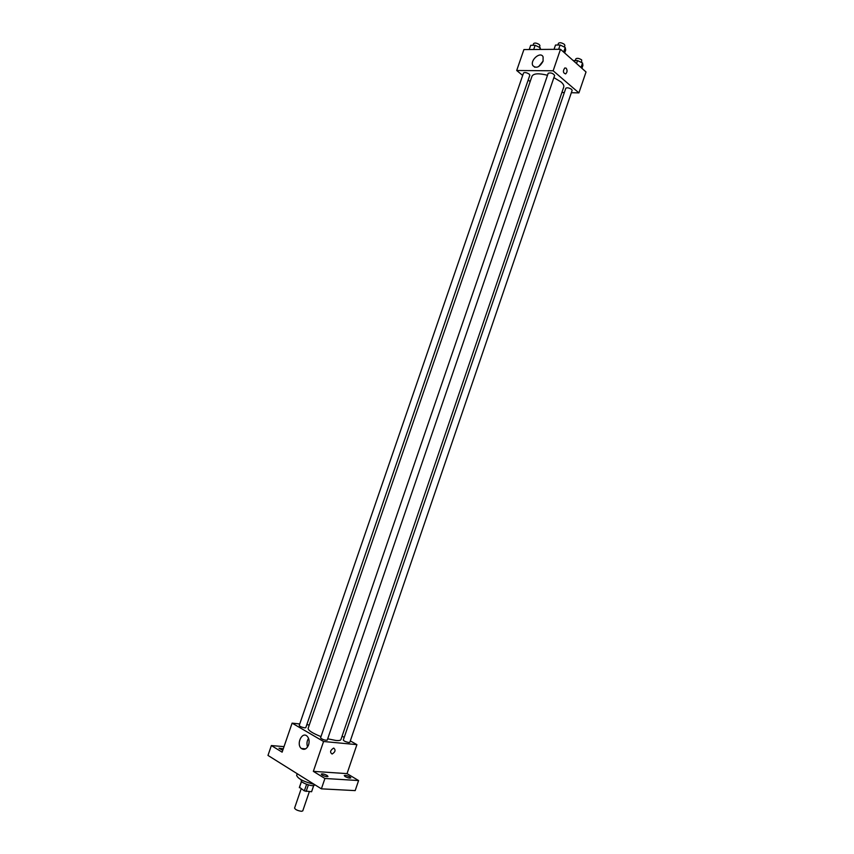 <?xml version="1.0" encoding="UTF-8"?>
<svg xmlns="http://www.w3.org/2000/svg" width="854" height="854" viewBox="0 0 854 854"><rect width="100%" height="100%" fill="white"/><g stroke="black" fill="none" stroke-linecap="round" stroke-linejoin="round"><path stroke-width="1.28" d="M301.152 788.861L294.577 808.087C295.313 809.624 297.608 810.692 301.43 811.3L302.764 810.894L309.351 791.637M306.597 784.314L304.344 790.889L299.476 787.249M313.674 785.552L311.667 791.444M311.561 791.743L304.344 790.889M308.369 784.901L306.116 791.477M314.518 784.548L314.336 785.093C313.93 787.367 300.17 782.648 301.238 780.609L301.473 779.937M301.537 781.442L299.38 787.73M297.203 773.713L296.648 775.347C297.854 778.741 303.714 781.752 314.229 784.367M350.311 740.888L356.908 744.645L347.034 773.628L358.595 780.556L355.179 790.612L321.382 788.84L267.975 755.416L271.369 745.553L284.019 746.642M342.08 736.191L344.215 737.408M349.884 776.884L350.823 777.887C349.798 778.368 347.909 777.941 345.165 776.585L344.237 775.581C345.262 775.101 347.151 775.539 349.884 776.884M327.082 775.411L327.989 776.425C326.911 776.926 324.979 776.489 322.171 775.101L321.264 774.098C322.342 773.585 324.285 774.023 327.082 775.411M347.034 773.628L313.343 771.354L324.926 778.474L321.382 788.84M358.595 780.556L324.926 778.474M356.908 744.645L323.57 741.496L313.343 771.354M323.57 741.496L292.111 723.135L282.119 752.16L271.369 745.553M308.582 744.901C306.703 749.118 304.28 750.314 301.334 748.478C295.964 744.261 301.985 731.259 307.056 736.116C309.116 738.283 309.628 741.219 308.582 744.901M282.759 750.314L278.991 748.211L283.272 748.819M327.68 738.806L335.932 740.471C338.91 740.738 340.575 740.429 340.927 739.564L563.747 87.065C564.184 85.624 563.256 83.905 560.971 81.909L553.894 77.618M547.499 75.28C538.842 73.081 533.675 73.38 531.999 76.198L308.134 728.334C308.145 730.448 312.436 733.202 320.997 736.618M292.111 723.135L299.754 723.957M306.799 724.704L309.287 724.982M304.707 727.864L305.775 727.683L529.832 75.195L529.234 74.117C526.662 72.547 524.762 72.174 523.523 72.985L299.22 725.473C299.871 726.466 301.697 727.266 304.707 727.864M348.848 742.521L349.82 742.339L572.148 90.364L571.604 89.36C569.031 87.791 567.099 87.418 565.807 88.25L343.297 740.076C343.991 741.101 345.838 741.923 348.848 742.521M327.221 740.162C324.68 740.333 322.46 739.575 320.56 737.877L548.204 73.241C550.862 72.473 553.008 73.209 554.641 75.44L327.221 740.162M333.829 748.125C335.857 750.079 335.28 752.054 332.089 754.029C329.729 752.321 330.21 750.356 333.54 748.125L333.829 748.125C335.857 750.079 335.28 752.054 332.089 754.029C329.719 752.321 330.21 750.356 333.54 748.125M307.568 746.972C306.533 743.951 306.853 741.058 308.54 738.304M561.889 92.488L564.345 92.552M571.347 92.712L578.905 92.883L553.157 70.786L516.702 70.508L522.68 75.44M528.188 79.988L530.142 81.6M516.702 70.508L523.908 49.575L560.512 49.286L586.025 71.971L578.905 92.883M560.512 49.286L553.157 70.786M543.069 61.21C539.632 67.285 536.216 68.736 532.811 65.566C529.854 60.143 540.635 50.984 543.091 56.887L543.069 61.21M566.159 68.171C567.504 70.338 567.334 72.248 565.626 73.914C563.01 73.028 562.733 71.042 564.793 67.957L566.159 68.171C567.504 70.338 567.334 72.248 565.626 73.914C563.01 73.028 562.733 71.042 564.793 67.957L566.159 68.171M538.703 66.548L543.144 60.986M564.665 52.98L565.69 49.98L565.231 47.472L560.117 44.995L555.506 45.048L554.032 49.34M565.231 47.472L563.651 52.083M560.117 44.995L558.644 49.297M557.865 45.027L558.473 43.266C559.786 42.326 561.751 42.679 564.355 44.333L564.9 45.465L564.355 47.055M540.593 49.436L540.187 47.707L535.138 45.273L530.686 45.315L529.234 49.532M540.187 47.707L539.589 49.447M535.138 45.273L533.686 49.489M533.035 45.294L533.643 43.543C534.903 42.647 536.814 43.01 539.365 44.621L539.952 45.753L539.408 47.322M581.916 68.32L582.919 65.374L582.545 62.993L577.56 60.591L573.215 60.581M582.545 62.993L581.008 67.509M577.56 60.591L576.546 63.548M575.254 60.581L575.852 58.83C577.165 57.923 579.108 58.275 581.659 59.887L581.627 62.545M301.462 781.346L299.38 787.409M313.717 785.541L311.635 791.605M305.625 748.851L301.334 748.478M534.817 67.263L532.811 65.566"/></g></svg>
